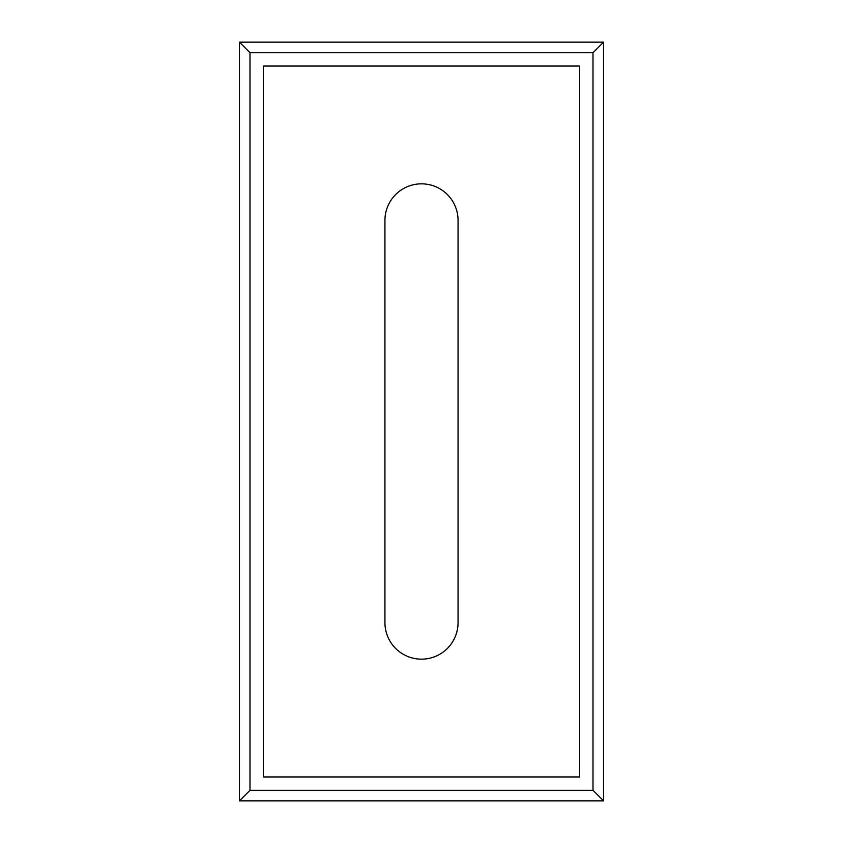<?xml version="1.0" encoding="UTF-8"?>
<svg xmlns="http://www.w3.org/2000/svg" width="843" height="843" viewBox="0 0 843 843"><rect width="100%" height="100%" fill="white"/><g stroke="black" fill="none" stroke-linecap="round" stroke-linejoin="round"><path stroke-width="1.26" d="M579.636 66.049L263.364 66.049L263.364 776.951L579.636 776.951L579.636 66.049M384.935 220.402A36.565 36.565 0 0 1 421.5 183.837A36.565 36.565 0 0 1 458.065 220.402L458.065 622.598A36.565 36.565 0 0 1 421.5 659.163A36.565 36.565 0 0 1 384.935 622.598L384.935 220.402M603.535 42.15L239.465 42.15L239.465 800.85L603.535 800.85L603.535 42.15L592.998 52.688L592.998 790.312L603.535 800.85M592.998 790.312L250.002 790.312L250.002 52.688L239.465 42.15M250.002 52.688L592.998 52.688M250.002 790.312L239.465 800.85"/></g></svg>
